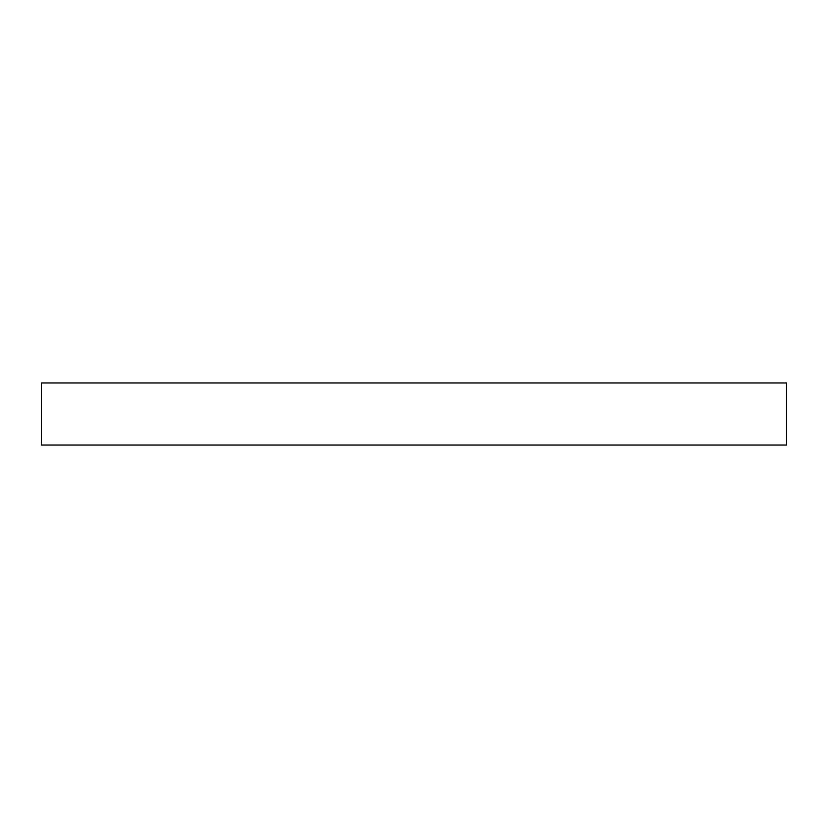 <?xml version="1.0" encoding="UTF-8"?>
<svg xmlns="http://www.w3.org/2000/svg" width="828" height="828" viewBox="0 0 828 828"><rect width="100%" height="100%" fill="white"/><g stroke="black" fill="none" stroke-linecap="round" stroke-linejoin="round"><path stroke-width="1.24" d="M786.6 382.95L41.4 382.95L41.4 445.05L786.6 445.05L786.6 382.95"/></g></svg>
